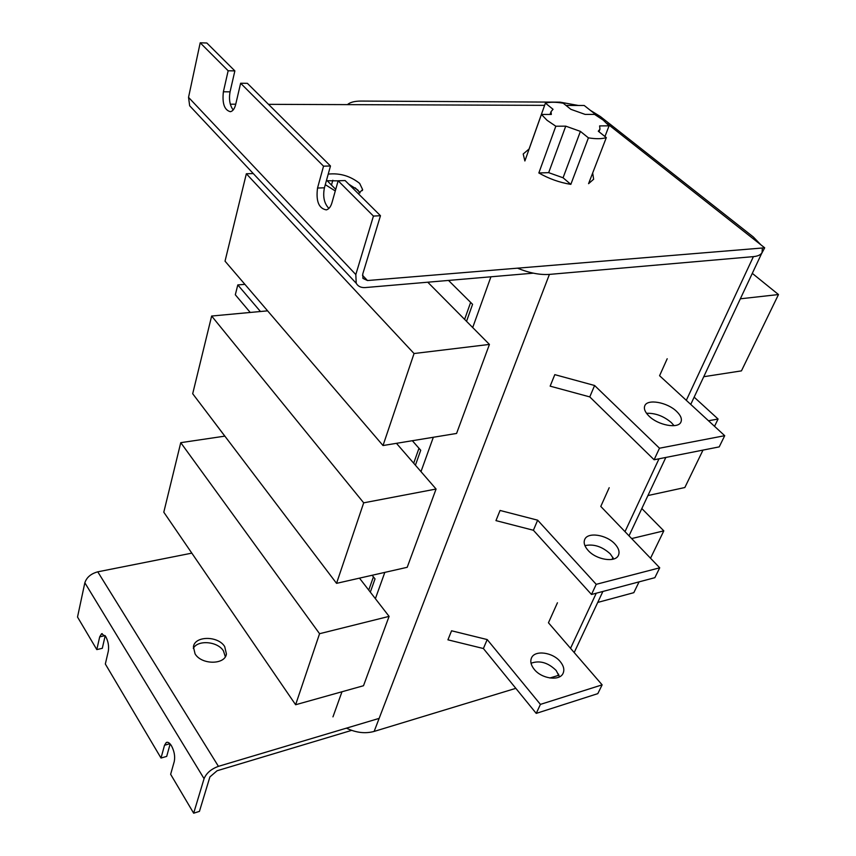 <?xml version="1.0" encoding="UTF-8"?>
<svg xmlns="http://www.w3.org/2000/svg" width="856" height="856" viewBox="0 0 856 856"><rect width="100%" height="100%" fill="white"/><g stroke="black" fill="none" stroke-linecap="round" stroke-linejoin="round"><path stroke-width="1.28" d="M538.841 172.966L548.675 172.655L563.066 177.781L570.834 184.372C559.589 182.542 548.921 178.744 538.841 172.966L555.822 126.228L547.091 120.322L541.431 114.458L524.878 160.971L523.198 153.984L529.094 148.976L545.411 103.127C549.884 101.928 555.822 101.96 563.216 103.212L570.877 109.322L585.14 114.415L594.578 114.394L603.202 120.086L609.065 125.832L604.957 136.521M592.684 172.987L593.636 179.236L588.564 183.676L606.316 137.602C602.014 138.982 596.054 139.068 588.414 137.859L570.834 184.372M606.316 137.602L598.291 131.203L599.97 129.17L599.607 125.907L609.065 125.832M545.411 103.127L553.051 109.301L551.061 111.622L551.328 114.447L541.431 114.458M555.822 126.228L565.741 126.153L580.411 131.385L588.414 137.859M548.675 172.655L565.741 126.153M563.066 177.781L580.411 131.385M694.152 397.152L718.077 419.023L708.5 420.767M647.938 495.549L684.843 487.524L703.001 450.096M714.535 426.32L718.077 419.023M752.296 273.364L778.478 294.55L740.344 298.808M703.75 376.715L741.446 370.873L778.478 294.55M641.829 508.539L663.807 530.859L631.642 538.574M597.723 602.431L633.815 592.673L639.058 581.877M650.528 558.23L663.807 530.859M336.547 583.353L363.693 502.836L211.646 316.035L192.696 393.728L336.547 583.353L407.199 567.303L436.079 489.033L396.456 443.333M363.693 502.836L436.079 489.033M211.646 316.035L267.607 310.846M383.017 445.537L414.047 353.528L246.346 173.757L225.032 261.155L383.017 445.537L456.58 433.446L489.429 344.422L427.765 282.213M414.047 353.528L489.429 344.422M335.734 189.358L327.024 180.573M246.346 173.757L253.269 173.565M295.62 704.745L319.566 633.707L180.755 442.67L163.796 512.198L295.62 704.745L363.5 685.731L389.095 616.374L359.477 578.142M319.566 633.707L389.095 616.374M180.755 442.67L224.871 436.132M347.44 104.625C350.083 102.26 354.673 101.072 361.2 101.072L560.092 102.153L578.356 105.47M517.527 268.174C529.201 272.978 539.826 275.054 549.413 274.401L753.398 256.629C757.935 256.201 760.834 254.831 762.086 252.52L762.343 248.005M760.813 244.763L753.366 237.016L600.356 116.523L590.34 110.328M559 675.181L557.802 675.587L558.519 674.057M549.413 274.401L374.147 731.42L515.826 688.342M549.873 677.995L557.802 675.587M374.147 731.42C365.287 733.849 356.053 732.757 346.434 728.156M372.157 575.264L375.024 578.913L370.316 592.138M355.187 187.806L359.574 192.161M448.512 280.426L472.576 304.319L466.541 321.321M412.346 440.722L420.724 450.256L415.417 465.204M260.438 311.509L237.797 284.92L244.912 284.353M250.23 312.451L235.314 294.774L237.797 284.92M224.818 436.143L205.986 411.233M674.068 425.667L671.35 422.596C663.657 416.091 655.375 412.988 646.505 413.288M676.572 411.372C680.798 415.46 682.243 419.055 680.884 422.147C678.102 429.006 658.093 425.272 649.019 416.123C644.996 412.132 643.594 408.654 644.836 405.669C647.521 398.671 667.348 402.288 676.572 411.372M724.711 435.693L719.211 446.885L654.112 459.768L589.773 396.906L550.151 386.152L554.795 374.639L594.599 385.5L659.484 448.212L724.711 435.693L659.58 375.72L667.198 358.75M659.484 448.212L654.112 459.768M594.599 385.5L589.773 396.906M613.688 559L610.317 553.928C602.217 546.545 593.743 543.774 584.916 545.636M614.929 544.009C618.738 548.193 619.894 551.992 618.396 555.373C615.282 562.874 596.29 559.824 588.136 550.451C584.509 546.363 583.375 542.683 584.744 539.419C587.751 531.758 606.615 534.679 614.929 544.009M659.719 567.806L654.861 577.682L591.496 594.481L533.395 530.26L495.966 520.619L500.065 510.454L537.654 520.181L596.225 584.327L659.719 567.806L600.784 506.431L609.194 487.717M596.225 584.327L591.496 594.481M537.654 520.181L533.395 530.26M531.03 663.24C539.665 660.147 548.043 662.555 556.154 670.462L559.482 676.85M560.263 661.624C563.719 665.872 564.65 669.788 563.045 673.383C559.696 681.333 541.623 678.851 534.24 669.349C530.945 665.208 530.035 661.41 531.501 657.932C534.733 649.822 552.719 652.176 560.263 661.624M602.132 684.853L597.809 693.638L536.231 713.39L483.394 648.527L447.923 639.828L451.572 630.786L487.192 639.56L540.414 704.392L602.132 684.853L548.45 622.772L557.438 602.774M540.414 704.392L536.231 713.39M487.192 639.56L483.394 648.527M193.306 648.334C197.897 639.593 217.713 641.358 223.459 650.924L225.321 656.745M224.711 646.622L226.423 653.995C225.053 664.952 201.47 664.952 195.072 653.856L193.424 646.858C194.654 635.698 218.162 635.623 224.711 646.622M170.141 743.96L166.695 756.404L161.014 758.042L105.331 664.01L108.305 651.245C109.097 646.248 108.231 641.337 105.705 636.5L101.543 633.793L99.692 636.853L96.803 649.597L77.522 617.037L84.84 582.775C86.649 577.34 90.961 573.691 97.766 571.829L191.83 553.137M379.144 718.387L218.43 766.345C211.186 768.998 206.392 773.107 204.07 778.671L193.67 813.2L170.644 774.306L174.26 761.508C175.245 756.437 174.314 751.193 171.468 745.79C169.627 742.869 167.894 741.778 166.278 742.516L164.523 745.234L161.014 758.042M193.67 813.2L199.437 811.381L209.913 776.906L217.082 770.753L351.634 730.371M105.192 635.719L102.303 648.313L96.803 649.597M325.291 184.671L335.285 190.952M358.322 193.691L362.634 189.604L359.67 183.419C350.339 175.994 339.864 172.891 328.223 174.11M360.034 192.942L357.755 189.968L348.745 184.158M323.536 166.171L240.632 83.246L247.373 83.332L330.48 165.989L323.536 166.171L317.533 188.042C315.853 201.203 318.785 208.479 326.329 209.891C328.854 209.196 330.726 206.82 331.946 202.776L338.152 180.787L345.118 180.552L380.471 215.712L373.43 216.076L338.152 180.787M200.197 42.8L206.831 43.003L234.865 70.898L228.156 70.77L200.197 42.8L188.534 97.37L189.668 105.78L192.611 108.915M761.583 253.59L764.686 247.812L607.054 123.51M598.398 116.684L584.209 105.491L565.998 105.427M544.619 105.352L268.484 104.336M235.742 104.207L230.318 104.197M764.686 247.812L367.47 280.533L362.955 278.414L362.751 274.016L380.471 215.712M330.48 165.989L324.424 187.796C322.68 196.623 324.167 203.493 328.897 208.415M234.865 70.898L230.05 91.849C228.755 99.317 229.793 105.363 233.174 109.964M228.156 70.77L223.384 91.785C222.079 103.49 224.422 110.135 230.403 111.708C232.832 111.173 234.598 108.733 235.7 104.379L240.632 83.246M373.43 216.076L355.818 274.562L356.224 283.261C358.022 286.407 361.05 287.841 365.309 287.562L533.309 273.16M338.131 180.873L326.393 180.702M570.535 648.313L596.258 593.219M612.04 559.417L612.95 557.459M624.998 531.651L659.013 458.795M686.309 400.33L753.398 256.629M332.824 180.252L331.475 185.067M332.963 716.868L341.983 691.755M375.388 598.676L384.825 572.386M420.992 471.624L433.329 437.266M472.705 327.548L490.927 276.798M105.117 635.612L99.692 636.853M169.927 743.714L164.523 745.234M218.43 766.345L97.766 571.829M204.07 778.671L84.84 582.775M367.47 280.533L362.473 275.279M355.818 274.562L188.534 97.37M230.05 91.849L223.384 91.785M324.424 187.796L317.533 188.042M368.743 590.105L373.43 576.88M413.683 463.203L418.98 448.266M464.615 319.384L470.64 302.393M550.044 114.447L551.061 111.622M598.986 131.76L599.863 129.449M762.086 252.52L690.739 404.417M665.829 457.446L629.01 535.824M602.881 591.464L574.194 652.54M226.423 653.995L226.027 655.332M102.239 633.633L101.543 633.793M167.155 742.27L166.278 742.516M362.334 190.621L362.634 189.604M356.224 283.261L189.668 105.78"/></g></svg>
